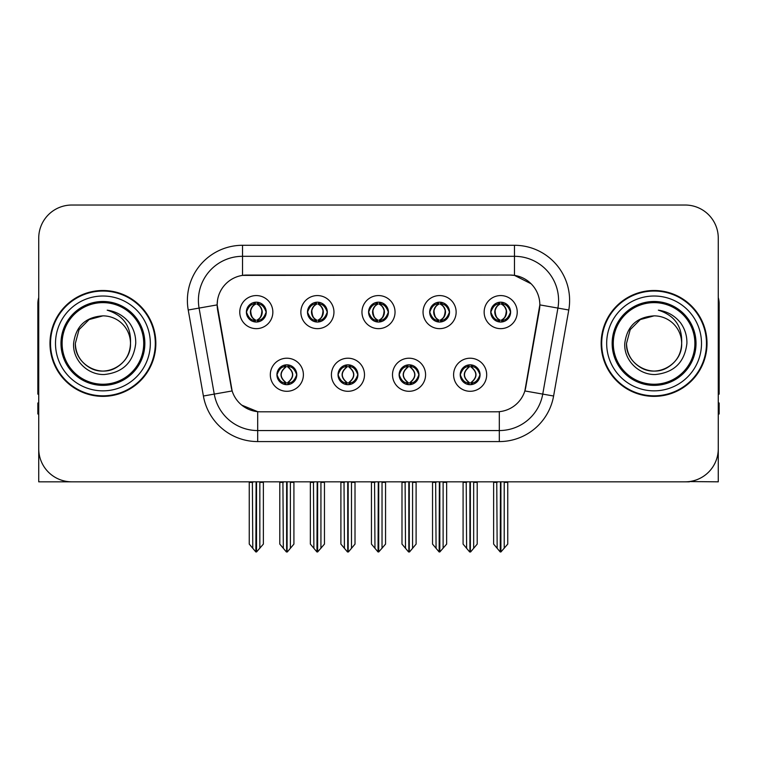 <?xml version="1.0" encoding="UTF-8"?>
<svg xmlns="http://www.w3.org/2000/svg" width="757" height="757" viewBox="0 0 757 757"><rect width="100%" height="100%" fill="white"/><g stroke="black" fill="none" stroke-linecap="round" stroke-linejoin="round"><path stroke-width="1.14" d="M368.574 312.111A9.926 9.926 0 0 0 378.5 322.037A9.926 9.926 0 0 0 388.426 312.111A9.926 9.926 0 0 0 378.5 302.185A9.926 9.926 0 0 0 368.574 312.111L368.668 312.111C370.722 317.656 373.296 320.325 376.399 320.126L375.727 321.64M361.96 312.111A16.54 16.54 0 0 0 378.5 328.652A16.54 16.54 0 0 0 395.04 312.111A16.54 16.54 0 0 0 378.5 295.571A16.54 16.54 0 0 0 361.96 312.111M399.119 374.753A9.926 9.926 0 0 0 409.045 384.679A9.926 9.926 0 0 0 418.971 374.753A9.926 9.926 0 0 0 409.045 364.827A9.926 9.926 0 0 0 399.119 374.753L399.213 374.753C401.096 380.09 403.67 382.768 406.954 382.768L408.127 382.768C401.56 377.421 401.56 372.075 408.127 366.729L406.954 366.729C403.736 366.662 401.153 369.34 399.213 374.753M392.505 374.753A16.54 16.54 0 0 0 409.045 391.293A16.54 16.54 0 0 0 425.585 374.753A16.54 16.54 0 0 0 409.045 358.212A16.54 16.54 0 0 0 392.505 374.753M429.673 312.111A9.926 9.926 0 0 0 439.59 322.037A9.926 9.926 0 0 0 449.516 312.111A9.926 9.926 0 0 0 439.59 302.185A9.926 9.926 0 0 0 429.673 312.111L429.758 312.111C431.821 317.656 434.395 320.325 437.489 320.126L436.817 321.64M423.049 312.111A16.54 16.54 0 0 0 439.59 328.652A16.54 16.54 0 0 0 456.14 312.111A16.54 16.54 0 0 0 439.59 295.571A16.54 16.54 0 0 0 423.049 312.111M490.763 312.111A9.926 9.926 0 0 0 500.689 322.037A9.926 9.926 0 0 0 510.615 312.111A9.926 9.926 0 0 0 500.689 302.185A9.926 9.926 0 0 0 490.763 312.111L490.858 312.111C492.911 317.656 495.485 320.325 498.589 320.126L497.917 321.64M484.149 312.111A16.54 16.54 0 0 0 500.689 328.652A16.54 16.54 0 0 0 517.23 312.111A16.54 16.54 0 0 0 500.689 295.571A16.54 16.54 0 0 0 484.149 312.111M307.484 312.111A9.926 9.926 0 0 0 317.41 322.037A9.926 9.926 0 0 0 327.327 312.111A9.926 9.926 0 0 0 317.41 302.185A9.926 9.926 0 0 0 307.484 312.111L307.569 312.111C309.632 317.656 312.206 320.325 315.309 320.126L314.628 321.64M300.86 312.111A16.54 16.54 0 0 0 317.41 328.652A16.54 16.54 0 0 0 333.951 312.111A16.54 16.54 0 0 0 317.41 295.571A16.54 16.54 0 0 0 300.86 312.111M246.385 312.111A9.926 9.926 0 0 0 256.311 322.037A9.926 9.926 0 0 0 266.237 312.111A9.926 9.926 0 0 0 256.311 302.185A9.926 9.926 0 0 0 246.385 312.111L246.479 312.111C248.533 317.656 251.106 320.325 254.21 320.126L253.538 321.64M239.77 312.111A16.54 16.54 0 0 0 256.311 328.652A16.54 16.54 0 0 0 272.851 312.111A16.54 16.54 0 0 0 256.311 295.571A16.54 16.54 0 0 0 239.77 312.111M276.93 374.753A9.926 9.926 0 0 0 286.856 384.679A9.926 9.926 0 0 0 296.782 374.753A9.926 9.926 0 0 0 286.856 364.827A9.926 9.926 0 0 0 276.93 374.753L277.024 374.753C278.907 380.09 281.481 382.768 284.764 382.768L285.938 382.768C279.371 377.421 279.371 372.075 285.938 366.729L284.764 366.729C281.547 366.662 278.964 369.34 277.024 374.753M270.315 374.753A16.54 16.54 0 0 0 286.856 391.293A16.54 16.54 0 0 0 303.396 374.753A16.54 16.54 0 0 0 286.856 358.212A16.54 16.54 0 0 0 270.315 374.753M338.029 374.753A9.926 9.926 0 0 0 347.955 384.679A9.926 9.926 0 0 0 357.881 374.753A9.926 9.926 0 0 0 347.955 364.827A9.926 9.926 0 0 0 338.029 374.753L338.124 374.753C339.997 380.09 342.58 382.768 345.854 382.768L347.028 382.768C340.461 377.421 340.461 372.075 347.028 366.729L345.854 366.729C342.637 366.662 340.063 369.34 338.124 374.753M331.415 374.753A16.54 16.54 0 0 0 347.955 391.293A16.54 16.54 0 0 0 364.495 374.753A16.54 16.54 0 0 0 347.955 358.212A16.54 16.54 0 0 0 331.415 374.753M460.218 374.753A9.926 9.926 0 0 0 470.144 384.679A9.926 9.926 0 0 0 480.07 374.753A9.926 9.926 0 0 0 470.144 364.827A9.926 9.926 0 0 0 460.218 374.753L460.303 374.753C462.186 380.09 464.77 382.768 468.044 382.768L469.217 382.768C462.65 377.421 462.65 372.075 469.217 366.729L468.044 366.729C464.826 366.662 462.243 369.34 460.303 374.753M453.604 374.753A16.54 16.54 0 0 0 470.144 391.293A16.54 16.54 0 0 0 486.685 374.753A16.54 16.54 0 0 0 470.144 358.212A16.54 16.54 0 0 0 453.604 374.753M217.164 304.834A29.778 29.778 0 0 0 217.619 310.001L231.226 387.196A29.778 29.778 0 0 0 260.55 411.808L496.45 411.808A29.778 29.778 0 0 0 525.774 387.196L539.381 310.001A29.778 29.778 0 0 0 510.067 275.056L246.933 275.056A29.778 29.778 0 0 0 217.164 304.834L217.496 300.425M689.372 481.566L718.27 481.831L718.27 238.114A33.081 33.081 0 0 0 685.18 205.033L71.82 205.033A33.081 33.081 0 0 0 38.73 238.114L38.73 481.831L138.2 481.831M618.8 481.831L689.372 481.831M49.981 343.432A52.933 52.933 0 0 0 102.914 396.365A52.933 52.933 0 0 0 155.847 343.432A52.933 52.933 0 0 0 102.914 290.499A52.933 52.933 0 0 0 49.981 343.432M601.153 343.432A52.933 52.933 0 0 0 654.086 396.365A52.933 52.933 0 0 0 707.019 343.432A52.933 52.933 0 0 0 654.086 290.499A52.933 52.933 0 0 0 601.153 343.432M242.524 245.287L514.476 245.287A55.138 55.138 0 0 1 568.772 310.001L553.604 396.015A55.138 55.138 0 0 1 499.308 441.577L257.692 441.577A55.138 55.138 0 0 1 203.396 396.015L188.228 310.001A55.138 55.138 0 0 1 242.524 245.287L242.524 256.311L514.476 256.311A44.114 44.114 0 0 1 557.918 308.08L542.75 394.104A44.114 44.114 0 0 1 499.308 430.553L257.692 430.553A44.114 44.114 0 0 1 214.25 394.104L199.082 308.08A44.114 44.114 0 0 1 242.524 256.311L242.524 275.387L510.067 275.056L514.476 275.387L531.111 283.78M496.45 411.808L260.55 411.808M257.692 441.577L257.692 411.666L241.805 405.156M568.772 310.001L539.836 304.891L524.856 390.943L553.604 396.015M203.396 396.015L232.144 390.943L217.164 304.891L199.082 308.08A44.114 44.114 0 0 1 198.419 300.425M525.774 387.196L525.595 388.133M231.405 388.133L231.226 387.196M685.18 205.033L71.82 205.033M38.73 238.114L38.73 448.75A33.081 33.081 0 0 0 71.82 481.831L685.18 481.831A33.081 33.081 0 0 0 718.27 448.75L718.27 238.114M471.848 384.528L471.062 382.768L472.236 382.768C475.453 382.843 478.036 380.165 479.976 374.734C478.083 369.397 475.5 366.729 472.236 366.729L472.917 365.224M471.848 364.978L471.062 366.729L472.236 366.729M469.548 382.768L469.548 382.768C462.811 377.421 462.811 372.075 469.548 366.729L469.548 366.729M471.062 366.729L471.062 366.729C477.629 372.075 477.629 377.421 471.062 382.768L470.74 382.768C477.478 377.421 477.478 372.075 470.74 366.729M466.208 481.831L466.615 548.305L469.69 551.967L470.589 551.967L477.203 544.094L477.203 482.379L473.674 482.379L473.674 548.305M470.362 481.831L470.362 551.967M474.081 481.831L473.674 482.379M477.203 481.831L477.203 482.379M469.917 551.967L469.917 481.831M463.085 481.831L463.085 544.094L466.615 548.305M466.615 482.379L463.085 482.379M496.753 481.831L497.16 548.305L500.235 551.967L500.472 481.831M500.907 481.831L500.907 551.967L507.748 544.094L507.748 482.379L504.219 482.379L504.626 481.831M493.63 481.831L493.63 544.094L497.16 548.305M497.16 482.379L493.63 482.379M504.219 548.305L504.219 482.379M507.748 481.831L507.748 482.379M498.977 321.886L499.762 320.126L498.589 320.126M498.977 302.336L499.762 304.096L498.589 304.096C495.39 304.04 492.816 306.708 490.858 312.111M510.615 312.111L510.521 312.111C508.609 306.774 506.036 304.106 502.79 304.096L501.617 304.096C504.768 305.781 506.433 308.449 506.622 312.111C506.433 315.773 504.768 318.442 501.617 320.126L502.79 320.126L503.462 321.64M510.521 312.111C508.534 317.562 505.96 320.23 502.79 320.126M499.762 320.126L500.093 320.126C496.857 318.442 495.144 315.773 494.955 312.111C495.144 308.449 496.857 305.781 500.093 304.096C497.746 305.043 496.081 307.219 495.097 310.616C495.371 315.981 497.037 319.151 500.093 320.126L499.762 320.126C496.611 318.442 494.946 315.773 494.756 312.111C494.946 308.449 496.611 305.781 499.762 304.096L499.762 304.096M501.285 320.126C504.522 318.442 506.234 315.773 506.424 312.111C506.234 308.449 504.522 305.781 501.285 304.096L501.285 304.096C503.632 305.043 505.298 307.219 506.282 310.616C506.007 315.981 504.342 319.151 501.276 320.126L502.109 321.933M410.758 384.528L409.972 382.768L411.146 382.768C414.363 382.843 416.946 380.165 418.876 374.734C416.984 369.397 414.41 366.729 411.146 366.729L411.817 365.224M410.758 364.978L409.972 366.729L411.146 366.729M408.449 382.768L408.449 382.768C401.484 377.421 401.484 372.075 408.458 366.729C401.712 372.075 401.712 377.421 408.449 382.768L407.635 384.575M408.127 366.729L407.342 364.978M409.972 366.729L409.972 366.729C416.539 372.075 416.539 377.421 409.972 382.768L409.641 382.768C416.378 377.421 416.378 372.075 409.641 366.729L410.464 364.931M409.972 382.768L409.641 382.768C416.615 377.421 416.615 372.075 409.632 366.729M405.109 481.831L405.515 548.305L408.591 551.967L409.499 551.967L416.104 544.094L416.104 482.379L412.574 482.379L412.574 548.305M409.272 481.831L409.272 551.967M412.981 481.831L412.574 482.379M416.104 481.831L416.104 482.379M408.827 551.967L408.827 481.831M401.986 481.831L401.986 544.094L405.515 548.305M405.515 482.379L401.986 482.379M349.658 384.528L348.873 382.768L350.046 382.768C353.273 382.843 355.847 380.165 357.787 374.734C355.894 369.397 353.32 366.729 350.046 366.729L350.728 365.224M349.658 364.978L348.873 366.729L350.046 366.729M347.359 382.768L347.359 382.768C340.385 377.421 340.385 372.075 347.368 366.729C340.622 372.075 340.622 377.421 347.359 382.768L346.536 384.575M347.028 366.729L346.242 364.978M348.873 366.729L348.873 366.729C355.44 372.075 355.44 377.421 348.873 382.768L348.551 382.768C355.288 377.421 355.288 372.075 348.551 366.729L349.365 364.931M348.873 382.768L348.551 382.768C355.516 377.421 355.516 372.075 348.542 366.729M344.019 481.831L344.426 548.305L347.501 551.967L348.409 551.967L355.014 544.094L355.014 482.379L351.485 482.379L351.485 548.305M348.173 481.831L348.173 551.967M351.891 481.831L351.485 482.379M355.014 481.831L355.014 482.379M347.728 551.967L347.728 481.831M340.896 481.831L340.896 544.094L344.426 548.305M344.426 482.379L340.896 482.379M288.568 384.528L287.783 382.768L288.956 382.768C292.174 382.843 294.757 380.165 296.697 374.734C294.804 369.397 292.221 366.729 288.956 366.729L289.628 365.224M288.568 364.978L287.783 366.729L288.956 366.729M286.26 382.768L286.26 382.768C279.522 377.421 279.522 372.075 286.26 366.729L286.26 366.729M287.783 366.729L287.783 366.729C294.35 372.075 294.35 377.421 287.783 382.768L287.452 382.768C294.189 377.421 294.189 372.075 287.452 366.729M282.919 481.831L283.326 548.305L286.411 551.967L287.31 551.967L293.915 544.094L293.915 482.379L290.385 482.379L290.385 548.305M287.083 481.831L287.083 551.967M290.792 481.831L290.385 482.379M293.915 481.831L293.915 482.379M286.638 551.967L286.638 481.831M279.797 481.831L279.797 544.094L283.326 548.305M283.326 482.379L279.797 482.379M435.654 481.831L436.07 548.305L439.145 551.967L439.372 481.831M439.817 481.831L439.817 551.967L446.649 544.094L446.649 482.379L443.119 482.379L443.536 481.831M432.54 481.831L432.54 544.094L436.07 548.305M436.07 482.379L432.54 482.379M443.119 548.305L443.119 482.379M446.649 481.831L446.649 482.379M437.887 321.886L438.672 320.126L437.489 320.126M437.887 302.336L438.672 304.096L437.489 304.096C434.3 304.04 431.717 306.708 429.758 312.111M449.516 312.111L449.431 312.111C447.519 306.774 444.936 304.106 441.691 304.096L440.517 304.096C443.668 305.781 445.343 308.449 445.523 312.111C445.343 315.773 443.668 318.442 440.517 320.126L441.691 320.126L442.372 321.64M449.431 312.111C447.444 317.562 444.861 320.23 441.691 320.126M438.672 320.126L438.994 320.126C435.758 318.442 434.054 315.773 433.856 312.111C434.054 308.449 435.758 305.781 438.994 304.096C436.647 305.043 434.982 307.219 434.007 310.616C434.281 315.981 435.947 319.151 439.003 320.126L438.672 320.126C435.521 318.442 433.846 315.773 433.666 312.111C433.846 308.449 435.521 305.781 438.672 304.096L438.672 304.096M440.195 320.126C443.422 318.442 445.135 315.773 445.324 312.111C445.135 308.449 443.422 305.781 440.195 304.096L440.195 304.096C442.533 305.043 444.208 307.219 445.182 310.616C444.908 315.981 443.242 319.151 440.186 320.126L441.009 321.933M374.564 481.831L374.97 548.305L378.046 551.967L378.282 481.831M378.718 481.831L378.718 551.967L385.559 544.094L385.559 482.379L382.03 482.379L382.436 481.831M371.441 481.831L371.441 544.094L374.97 548.305M374.97 482.379L371.441 482.379M382.03 548.305L382.03 482.379M385.559 481.831L385.559 482.379M376.787 321.886L377.573 320.126L376.399 320.126M376.787 302.336L377.573 304.096L376.399 304.096C373.201 304.04 370.627 306.708 368.668 312.111M388.426 312.111L388.332 312.111C386.42 306.774 383.846 304.106 380.601 304.096L379.427 304.096C382.578 305.781 384.244 308.449 384.433 312.111C384.244 315.773 382.578 318.442 379.427 320.126L380.601 320.126L381.273 321.64M388.332 312.111C386.344 317.562 383.771 320.23 380.601 320.126M377.573 304.096C374.422 305.781 372.756 308.449 372.567 312.111C372.756 315.773 374.422 318.442 377.573 320.126L377.904 320.126C374.668 318.442 372.955 315.773 372.766 312.111C372.955 308.449 374.668 305.781 377.904 304.096L377.904 304.096M379.096 304.096L379.096 304.096C382.332 305.781 384.045 308.449 384.234 312.111C384.045 315.773 382.332 318.442 379.096 320.126L379.096 320.126M313.464 481.831L313.881 548.305L316.956 551.967L317.183 481.831M317.628 481.831L317.628 551.967L324.46 544.094L324.46 482.379L320.93 482.379L321.347 481.831M310.351 481.831L310.351 544.094L313.881 548.305M313.881 482.379L310.351 482.379M320.93 548.305L320.93 482.379M324.46 481.831L324.46 482.379M315.697 321.886L316.483 320.126L315.309 320.126M315.697 302.336L316.483 304.096L315.309 304.096C312.111 304.04 309.528 306.708 307.569 312.111M327.327 312.111L327.242 312.111C325.33 306.774 322.747 304.106 319.511 304.096L318.328 304.096C321.479 305.781 323.154 308.449 323.334 312.111C323.154 315.773 321.479 318.442 318.328 320.126L319.511 320.126L320.183 321.64M327.242 312.111C325.255 317.562 322.671 320.23 319.511 320.126M316.483 320.126L316.805 320.126C313.578 318.442 311.865 315.773 311.676 312.111C311.865 308.449 313.578 305.781 316.805 304.096C314.467 305.043 312.792 307.219 311.818 310.616C312.092 315.981 313.758 319.151 316.814 320.126L316.483 320.126C313.332 318.442 311.657 315.773 311.477 312.111C311.657 308.449 313.332 305.781 316.483 304.096L316.483 304.096M318.006 320.126C321.242 318.442 322.946 315.773 323.144 312.111C322.946 308.449 321.242 305.781 318.006 304.096L318.006 304.096C320.353 305.043 322.018 307.219 322.993 310.616C322.719 315.981 321.053 319.151 317.997 320.126L318.82 321.933M252.374 481.831L252.781 548.305L255.857 551.967L256.093 481.831M256.528 481.831L256.528 551.967L263.37 544.094L263.37 482.379L259.84 482.379L260.247 481.831M249.252 481.831L249.252 544.094L252.781 548.305M252.781 482.379L249.252 482.379M259.84 548.305L259.84 482.379M263.37 481.831L263.37 482.379M254.598 321.886L255.383 320.126L254.21 320.126M254.598 302.336L255.383 304.096L254.21 304.096C251.012 304.04 248.438 306.708 246.479 312.111M266.237 312.111L266.142 312.111C264.231 306.774 261.657 304.106 258.411 304.096L257.238 304.096C260.389 305.781 262.054 308.449 262.244 312.111C262.054 315.773 260.389 318.442 257.238 320.126L258.411 320.126L259.083 321.64M266.142 312.111C264.155 317.562 261.581 320.23 258.411 320.126M255.383 320.126L255.715 320.126C252.478 318.442 250.766 315.773 250.576 312.111C250.766 308.449 252.478 305.781 255.715 304.096C253.368 305.043 251.703 307.219 250.718 310.616C250.993 315.981 252.658 319.151 255.724 320.126L255.383 320.126C252.232 318.442 250.567 315.773 250.378 312.111C250.567 308.449 252.232 305.781 255.383 304.096L255.383 304.096M256.907 320.126C260.143 318.442 261.856 315.773 262.045 312.111C261.856 308.449 260.143 305.781 256.907 304.096L256.907 304.096C259.254 305.043 260.919 307.219 261.903 310.616C261.629 315.981 259.963 319.151 256.907 320.126L257.73 321.933M38.73 414.013L37.85 414.013L37.85 402.979L38.73 402.979M38.73 394.104A22.057 22.057 0 0 0 37.85 394.16L37.85 303.727A22.057 22.057 0 0 1 38.73 297.558M718.27 402.979L719.15 402.979L719.15 414.013L718.27 414.013M718.27 297.558A22.057 22.057 0 0 1 719.15 303.727L719.15 394.16A22.057 22.057 0 0 0 718.27 394.104M143.716 343.432A40.802 40.802 0 0 1 102.914 384.234A40.802 40.802 0 0 1 62.112 343.432A40.802 40.802 0 0 1 102.914 302.63A40.802 40.802 0 0 1 143.716 343.432M73.599 343.432C72.558 360.162 87.698 375.112 104.286 374.516C123.013 372.539 133.497 362.177 135.73 343.432C135.9 336.061 133.885 329.323 129.684 323.23C123.93 315.839 116.427 311.487 107.191 310.162C123.476 315.385 131.245 326.466 130.488 343.432C130.109 353.831 125.52 361.789 116.701 367.306C99.517 378.311 74.404 363.814 75.34 343.432L79.04 329.645L89.127 319.558L102.914 315.858C85.579 316.994 75.804 326.191 73.599 343.432M50.53 343.432A52.384 52.384 0 0 1 102.914 291.048A52.384 52.384 0 0 1 155.299 343.432A52.384 52.384 0 0 1 102.914 395.816A52.384 52.384 0 0 1 50.53 343.432M130.488 343.432C131.425 363.814 106.311 378.311 89.127 367.306C80.308 361.789 75.719 353.831 75.34 343.432L79.04 329.645L89.127 319.558L102.914 315.858L89.127 319.558L79.04 329.645L75.34 343.432L79.04 329.645L89.127 319.558L102.914 315.858A27.574 27.574 0 0 1 130.488 343.432C130.109 353.831 125.52 361.789 116.701 367.306C99.517 378.311 74.404 363.814 75.34 343.432L79.04 329.645L89.127 319.558M694.888 343.432A40.802 40.802 0 0 1 654.086 384.234A40.802 40.802 0 0 1 613.284 343.432A40.802 40.802 0 0 1 654.086 302.63A40.802 40.802 0 0 1 694.888 343.432M624.771 343.432C623.73 360.162 638.87 375.112 655.458 374.516C674.184 372.539 684.669 362.177 686.902 343.432C687.072 336.061 685.057 329.323 680.855 323.23C675.102 315.839 667.598 311.487 658.363 310.162C674.648 315.385 682.417 326.466 681.66 343.432C681.281 353.831 676.692 361.789 667.873 367.306C650.689 378.311 625.575 363.814 626.512 343.432L630.212 329.645L640.299 319.558L654.086 315.858C636.751 316.994 626.976 326.191 624.771 343.432M601.701 343.432A52.384 52.384 0 0 1 654.086 291.048A52.384 52.384 0 0 1 706.47 343.432A52.384 52.384 0 0 1 654.086 395.816A52.384 52.384 0 0 1 601.701 343.432M681.66 343.432C682.596 363.814 657.483 378.311 640.299 367.306C631.48 361.789 626.891 353.831 626.512 343.432L630.212 329.645L640.299 319.558L654.086 315.858L640.299 319.558L630.212 329.645L626.512 343.432L630.212 329.645L640.299 319.558L654.086 315.858A27.574 27.574 0 0 1 681.66 343.432C681.281 353.831 676.692 361.789 667.873 367.306C650.689 378.311 625.575 363.814 626.512 343.432M658.363 310.162L659.877 310.398M514.476 245.287L514.476 275.387M499.308 411.666L499.308 441.577M188.228 310.001L199.082 308.08M468.044 382.768L467.372 384.282M468.432 384.528L469.217 382.768M468.044 366.729L467.372 365.224M468.432 364.978L469.217 366.729M472.236 382.768L472.917 384.282M498.589 304.096L497.917 302.582M502.79 304.096L503.462 302.582M502.402 302.336L501.617 304.096M502.402 321.886L501.617 320.126M406.954 382.768L406.272 384.282M407.342 384.528L408.127 382.768M406.954 366.729L406.272 365.224M411.146 382.768L411.817 384.282M345.854 382.768L345.183 384.282M346.242 384.528L347.028 382.768M345.854 366.729L345.183 365.224M350.046 382.768L350.728 384.282M284.764 382.768L284.083 384.282M285.152 384.528L285.938 382.768M284.764 366.729L284.083 365.224M285.152 364.978L285.938 366.729M288.956 382.768L289.628 384.282M437.489 304.096L436.817 302.582M441.691 304.096L442.372 302.582M441.303 302.336L440.517 304.096M441.303 321.886L440.517 320.126M376.399 304.096L375.727 302.582M380.601 304.096L381.273 302.582M380.213 302.336L379.427 304.096M380.213 321.886L379.427 320.126M315.309 304.096L314.628 302.582M319.511 304.096L320.183 302.582M319.113 302.336L318.328 304.096M319.113 321.886L318.328 320.126M254.21 304.096L253.538 302.582M258.411 304.096L259.083 302.582M258.023 302.336L257.238 304.096M258.023 321.886L257.238 320.126M144.852 343.432A41.938 41.938 0 0 1 102.914 385.37A41.938 41.938 0 0 1 60.976 343.432A41.938 41.938 0 0 1 102.914 301.494A41.938 41.938 0 0 1 144.852 343.432M55.498 343.432A47.417 47.417 0 0 1 102.914 296.015A47.417 47.417 0 0 1 150.331 343.432A47.417 47.417 0 0 1 102.914 390.849A47.417 47.417 0 0 1 55.498 343.432M696.024 343.432A41.938 41.938 0 0 1 654.086 385.37A41.938 41.938 0 0 1 612.148 343.432A41.938 41.938 0 0 1 654.086 301.494A41.938 41.938 0 0 1 696.024 343.432M606.669 343.432A47.417 47.417 0 0 1 654.086 296.015A47.417 47.417 0 0 1 701.502 343.432A47.417 47.417 0 0 1 654.086 390.849A47.417 47.417 0 0 1 606.669 343.432M468.725 384.575L469.558 382.768C462.574 377.421 462.574 372.075 469.558 366.729L468.725 364.931M471.554 364.931L470.731 366.729C477.705 372.075 477.705 377.421 470.731 382.768L471.554 384.575M499.27 321.933L500.093 320.126M499.27 302.289L500.093 304.096M502.109 302.289L501.276 304.096M407.635 364.931L408.458 366.729M410.464 384.575L409.632 382.768M346.536 364.931L347.368 366.729M349.365 384.575L348.542 382.768M285.446 384.575L286.269 382.768C279.295 377.421 279.295 372.075 286.269 366.729L285.446 364.931M288.275 364.931L287.442 366.729C294.426 372.075 294.426 377.421 287.442 382.768L288.275 384.575M438.18 321.933L439.003 320.126M438.18 302.289L439.003 304.096M441.009 302.289L440.186 304.096M377.081 321.933L377.913 320.126C374.847 319.151 373.182 315.981 372.908 310.616C373.892 307.219 375.557 305.043 377.913 304.096L377.081 302.289M379.919 302.289L379.087 304.096C381.443 305.043 383.108 307.219 384.092 310.616C383.818 315.981 382.153 319.151 379.087 320.126L379.919 321.933M315.991 321.933L316.814 320.126M315.991 302.289L316.814 304.096M318.82 302.289L317.997 304.096M254.891 321.933L255.724 320.126M254.891 302.289L255.724 304.096M257.73 302.289L256.907 304.096"/></g></svg>
